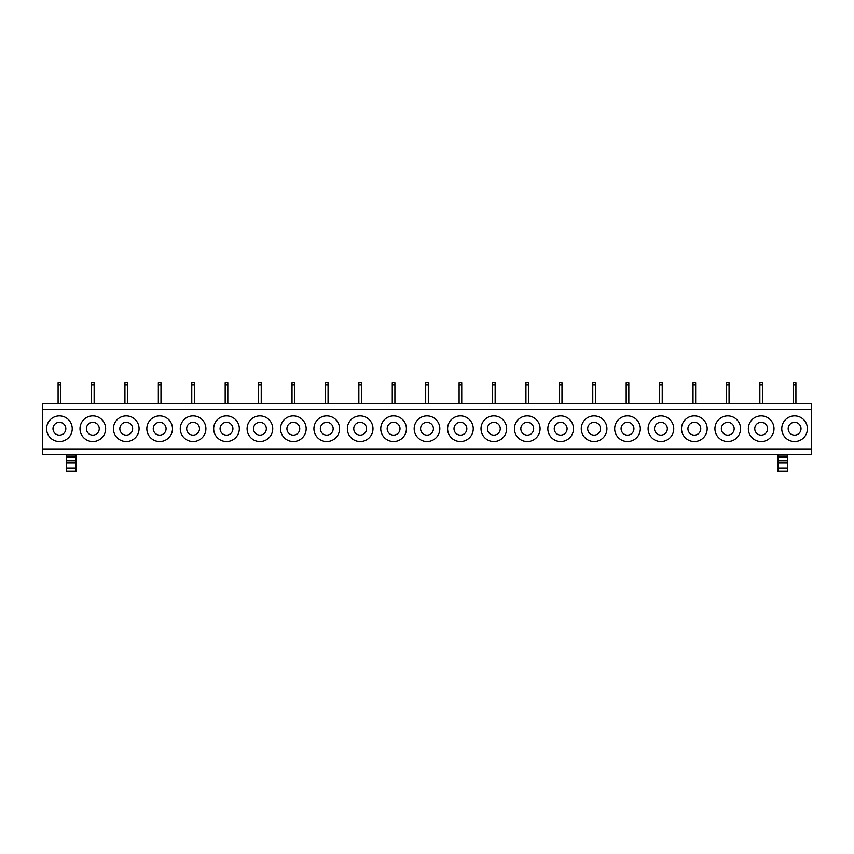 <?xml version="1.0" encoding="UTF-8"?>
<svg xmlns="http://www.w3.org/2000/svg" width="854" height="854" viewBox="0 0 854 854"><rect width="100%" height="100%" fill="white"/><g stroke="black" fill="none" stroke-linecap="round" stroke-linejoin="round"><path stroke-width="1.28" d="M811.3 448.937L811.3 409.472L42.7 409.472L42.7 448.937L811.3 448.937L811.3 454.702L42.7 454.702L42.7 448.937M48.155 422.559A12.831 12.831 0 0 1 65.555 417.457A12.831 12.831 0 0 1 70.668 434.867A12.831 12.831 0 0 1 53.258 439.97A12.831 12.831 0 0 1 48.155 422.559M104.081 434.867A12.831 12.831 0 0 1 86.681 439.97A12.831 12.831 0 0 1 81.568 422.559A12.831 12.831 0 0 1 98.979 417.457A12.831 12.831 0 0 1 104.081 434.867M137.505 434.867A12.831 12.831 0 0 1 120.094 439.97A12.831 12.831 0 0 1 114.991 422.559A12.831 12.831 0 0 1 132.391 417.457A12.831 12.831 0 0 1 137.505 434.867M170.917 434.867A12.831 12.831 0 0 1 153.506 439.97A12.831 12.831 0 0 1 148.404 422.559A12.831 12.831 0 0 1 165.815 417.457A12.831 12.831 0 0 1 170.917 434.867M204.33 434.867A12.831 12.831 0 0 1 186.93 439.97A12.831 12.831 0 0 1 181.817 422.559A12.831 12.831 0 0 1 199.228 417.457A12.831 12.831 0 0 1 204.33 434.867M237.754 434.867A12.831 12.831 0 0 1 220.343 439.97A12.831 12.831 0 0 1 215.24 422.559A12.831 12.831 0 0 1 232.64 417.457A12.831 12.831 0 0 1 237.754 434.867M271.166 434.867A12.831 12.831 0 0 1 253.766 439.97A12.831 12.831 0 0 1 248.653 422.559A12.831 12.831 0 0 1 266.064 417.457A12.831 12.831 0 0 1 271.166 434.867M304.59 434.867A12.831 12.831 0 0 1 287.179 439.97A12.831 12.831 0 0 1 282.076 422.559A12.831 12.831 0 0 1 299.476 417.457A12.831 12.831 0 0 1 304.59 434.867M338.003 434.867A12.831 12.831 0 0 1 320.602 439.97A12.831 12.831 0 0 1 315.489 422.559A12.831 12.831 0 0 1 332.9 417.457A12.831 12.831 0 0 1 338.003 434.867M371.426 434.867A12.831 12.831 0 0 1 354.015 439.97A12.831 12.831 0 0 1 348.912 422.559A12.831 12.831 0 0 1 366.313 417.457A12.831 12.831 0 0 1 371.426 434.867M404.839 434.867A12.831 12.831 0 0 1 387.428 439.97A12.831 12.831 0 0 1 382.325 422.559A12.831 12.831 0 0 1 399.736 417.457A12.831 12.831 0 0 1 404.839 434.867M438.262 434.867A12.831 12.831 0 0 1 420.851 439.97A12.831 12.831 0 0 1 415.738 422.559A12.831 12.831 0 0 1 433.149 417.457A12.831 12.831 0 0 1 438.262 434.867M471.675 434.867A12.831 12.831 0 0 1 454.264 439.97A12.831 12.831 0 0 1 449.161 422.559A12.831 12.831 0 0 1 466.572 417.457A12.831 12.831 0 0 1 471.675 434.867M505.088 434.867A12.831 12.831 0 0 1 487.687 439.97A12.831 12.831 0 0 1 482.574 422.559A12.831 12.831 0 0 1 499.985 417.457A12.831 12.831 0 0 1 505.088 434.867M538.511 434.867A12.831 12.831 0 0 1 521.1 439.97A12.831 12.831 0 0 1 515.997 422.559A12.831 12.831 0 0 1 533.398 417.457A12.831 12.831 0 0 1 538.511 434.867M571.924 434.867A12.831 12.831 0 0 1 554.524 439.97A12.831 12.831 0 0 1 549.41 422.559A12.831 12.831 0 0 1 566.821 417.457A12.831 12.831 0 0 1 571.924 434.867M605.347 434.867A12.831 12.831 0 0 1 587.936 439.97A12.831 12.831 0 0 1 582.834 422.559A12.831 12.831 0 0 1 600.234 417.457A12.831 12.831 0 0 1 605.347 434.867M638.76 434.867A12.831 12.831 0 0 1 621.36 439.97A12.831 12.831 0 0 1 616.246 422.559A12.831 12.831 0 0 1 633.657 417.457A12.831 12.831 0 0 1 638.76 434.867M672.183 434.867A12.831 12.831 0 0 1 654.772 439.97A12.831 12.831 0 0 1 649.67 422.559A12.831 12.831 0 0 1 667.07 417.457A12.831 12.831 0 0 1 672.183 434.867M705.596 434.867A12.831 12.831 0 0 1 688.185 439.97A12.831 12.831 0 0 1 683.083 422.559A12.831 12.831 0 0 1 700.493 417.457A12.831 12.831 0 0 1 705.596 434.867M739.009 434.867A12.831 12.831 0 0 1 721.609 439.97A12.831 12.831 0 0 1 716.495 422.559A12.831 12.831 0 0 1 733.906 417.457A12.831 12.831 0 0 1 739.009 434.867M772.432 434.867A12.831 12.831 0 0 1 755.021 439.97A12.831 12.831 0 0 1 749.919 422.559A12.831 12.831 0 0 1 767.319 417.457A12.831 12.831 0 0 1 772.432 434.867M805.845 434.867A12.831 12.831 0 0 1 788.445 439.97A12.831 12.831 0 0 1 783.331 422.559A12.831 12.831 0 0 1 800.742 417.457A12.831 12.831 0 0 1 805.845 434.867M811.3 409.472L811.3 403.718L42.7 403.718L42.7 409.472M66.249 454.702L66.249 471.333L76.113 471.333L76.113 462.793L66.249 462.793M66.249 456.57L76.113 456.57L76.113 462.793M76.113 456.57L76.113 454.702M777.887 454.702L777.887 471.333L787.751 471.333L787.751 462.793L777.887 462.793M777.887 456.57L787.751 456.57L787.751 462.793M787.751 456.57L787.751 454.702M65.032 431.793A6.416 6.416 90 0 0 62.481 423.082A6.416 6.416 90 0 0 53.781 425.634A6.416 6.416 90 0 0 56.332 434.344A6.416 6.416 90 0 0 65.032 431.793M98.456 431.793A6.416 6.416 90 0 0 95.904 423.082A6.416 6.416 90 0 0 87.193 425.634A6.416 6.416 90 0 0 89.755 434.344A6.416 6.416 90 0 0 98.456 431.793M131.868 431.793A6.416 6.416 90 0 0 129.317 423.082A6.416 6.416 90 0 0 120.617 425.634A6.416 6.416 90 0 0 123.168 434.344A6.416 6.416 90 0 0 131.868 431.793M165.292 431.793A6.416 6.416 90 0 0 162.74 423.082A6.416 6.416 90 0 0 154.03 425.634A6.416 6.416 90 0 0 156.581 434.344A6.416 6.416 90 0 0 165.292 431.793M198.704 431.793A6.416 6.416 90 0 0 196.153 423.082A6.416 6.416 90 0 0 187.453 425.634A6.416 6.416 90 0 0 190.004 434.344A6.416 6.416 90 0 0 198.704 431.793M232.128 431.793A6.416 6.416 90 0 0 229.566 423.082A6.416 6.416 90 0 0 220.866 425.634A6.416 6.416 90 0 0 223.417 434.344A6.416 6.416 90 0 0 232.128 431.793M265.541 431.793A6.416 6.416 90 0 0 262.989 423.082A6.416 6.416 90 0 0 254.289 425.634A6.416 6.416 90 0 0 256.84 434.344A6.416 6.416 90 0 0 265.541 431.793M298.964 431.793A6.416 6.416 90 0 0 296.402 423.082A6.416 6.416 90 0 0 287.702 425.634A6.416 6.416 90 0 0 290.253 434.344A6.416 6.416 90 0 0 298.964 431.793M332.377 431.793A6.416 6.416 90 0 0 329.825 423.082A6.416 6.416 90 0 0 321.115 425.634A6.416 6.416 90 0 0 323.677 434.344A6.416 6.416 90 0 0 332.377 431.793M365.79 431.793A6.416 6.416 90 0 0 363.238 423.082A6.416 6.416 90 0 0 354.538 425.634A6.416 6.416 90 0 0 357.089 434.344A6.416 6.416 90 0 0 365.79 431.793M399.213 431.793A6.416 6.416 90 0 0 396.662 423.082A6.416 6.416 90 0 0 387.951 425.634A6.416 6.416 90 0 0 390.513 434.344A6.416 6.416 90 0 0 399.213 431.793M432.626 431.793A6.416 6.416 90 0 0 430.074 423.082A6.416 6.416 90 0 0 421.374 425.634A6.416 6.416 90 0 0 423.926 434.344A6.416 6.416 90 0 0 432.626 431.793M466.049 431.793A6.416 6.416 90 0 0 463.487 423.082A6.416 6.416 90 0 0 454.787 425.634A6.416 6.416 90 0 0 457.338 434.344A6.416 6.416 90 0 0 466.049 431.793M499.462 431.793A6.416 6.416 90 0 0 496.911 423.082A6.416 6.416 90 0 0 488.21 425.634A6.416 6.416 90 0 0 490.762 434.344A6.416 6.416 90 0 0 499.462 431.793M532.885 431.793A6.416 6.416 90 0 0 530.323 423.082A6.416 6.416 90 0 0 521.623 425.634A6.416 6.416 90 0 0 524.175 434.344A6.416 6.416 90 0 0 532.885 431.793M566.298 431.793A6.416 6.416 90 0 0 563.747 423.082A6.416 6.416 90 0 0 555.036 425.634A6.416 6.416 90 0 0 557.598 434.344A6.416 6.416 90 0 0 566.298 431.793M599.711 431.793A6.416 6.416 90 0 0 597.159 423.082A6.416 6.416 90 0 0 588.459 425.634A6.416 6.416 90 0 0 591.011 434.344A6.416 6.416 90 0 0 599.711 431.793M633.134 431.793A6.416 6.416 90 0 0 630.583 423.082A6.416 6.416 90 0 0 621.872 425.634A6.416 6.416 90 0 0 624.434 434.344A6.416 6.416 90 0 0 633.134 431.793M666.547 431.793A6.416 6.416 90 0 0 663.996 423.082A6.416 6.416 90 0 0 655.296 425.634A6.416 6.416 90 0 0 657.847 434.344A6.416 6.416 90 0 0 666.547 431.793M699.97 431.793A6.416 6.416 90 0 0 697.419 423.082A6.416 6.416 90 0 0 688.708 425.634A6.416 6.416 90 0 0 691.26 434.344A6.416 6.416 90 0 0 699.97 431.793M733.383 431.793A6.416 6.416 90 0 0 730.832 423.082A6.416 6.416 90 0 0 722.132 425.634A6.416 6.416 90 0 0 724.683 434.344A6.416 6.416 90 0 0 733.383 431.793M766.807 431.793A6.416 6.416 90 0 0 764.245 423.082A6.416 6.416 90 0 0 755.544 425.634A6.416 6.416 90 0 0 758.096 434.344A6.416 6.416 90 0 0 766.807 431.793M800.219 431.793A6.416 6.416 90 0 0 797.668 423.082A6.416 6.416 90 0 0 788.968 425.634A6.416 6.416 90 0 0 791.519 434.344A6.416 6.416 90 0 0 800.219 431.793M58.093 403.718L58.093 384.887L60.719 384.887L60.719 403.718M60.719 384.887L60.719 382.667L58.093 382.667L58.093 384.887M91.506 403.718L91.506 384.887L94.143 384.887L94.143 403.718M94.143 384.887L94.143 382.667L91.506 382.667L91.506 384.887M124.93 403.718L124.93 384.887L127.556 384.887L127.556 403.718M127.556 384.887L127.556 382.667L124.93 382.667L124.93 384.887M158.342 403.718L158.342 384.887L160.979 384.887L160.979 403.718M160.979 384.887L160.979 382.667L158.342 382.667L158.342 384.887M191.766 403.718L191.766 384.887L194.392 384.887L194.392 403.718M194.392 384.887L194.392 382.667L191.766 382.667L191.766 384.887M225.178 403.718L225.178 384.887L227.815 384.887L227.815 403.718M227.815 384.887L227.815 382.667L225.178 382.667L225.178 384.887M258.602 403.718L258.602 384.887L261.228 384.887L261.228 403.718M261.228 384.887L261.228 382.667L258.602 382.667L258.602 384.887M292.015 403.718L292.015 384.887L294.651 384.887L294.651 403.718M294.651 384.887L294.651 382.667L292.015 382.667L292.015 384.887M325.427 403.718L325.427 384.887L328.064 384.887L328.064 403.718M328.064 384.887L328.064 382.667L325.427 382.667L325.427 384.887M358.851 403.718L358.851 384.887L361.477 384.887L361.477 403.718M361.477 384.887L361.477 382.667L358.851 382.667L358.851 384.887M392.264 403.718L392.264 384.887L394.9 384.887L394.9 403.718M394.9 384.887L394.9 382.667L392.264 382.667L392.264 384.887M425.687 403.718L425.687 384.887L428.313 384.887L428.313 403.718M428.313 384.887L428.313 382.667L425.687 382.667L425.687 384.887M459.1 403.718L459.1 384.887L461.736 384.887L461.736 403.718M461.736 384.887L461.736 382.667L459.1 382.667L459.1 384.887M492.523 403.718L492.523 384.887L495.149 384.887L495.149 403.718M495.149 384.887L495.149 382.667L492.523 382.667L492.523 384.887M525.936 403.718L525.936 384.887L528.573 384.887L528.573 403.718M528.573 384.887L528.573 382.667L525.936 382.667L525.936 384.887M559.349 403.718L559.349 384.887L561.985 384.887L561.985 403.718M561.985 384.887L561.985 382.667L559.349 382.667L559.349 384.887M592.772 403.718L592.772 384.887L595.398 384.887L595.398 403.718M595.398 384.887L595.398 382.667L592.772 382.667L592.772 384.887M626.185 403.718L626.185 384.887L628.822 384.887L628.822 403.718M628.822 384.887L628.822 382.667L626.185 382.667L626.185 384.887M659.608 403.718L659.608 384.887L662.234 384.887L662.234 403.718M662.234 384.887L662.234 382.667L659.608 382.667L659.608 384.887M693.021 403.718L693.021 384.887L695.658 384.887L695.658 403.718M695.658 384.887L695.658 382.667L693.021 382.667L693.021 384.887M726.444 403.718L726.444 384.887L729.07 384.887L729.07 403.718M729.07 384.887L729.07 382.667L726.444 382.667L726.444 384.887M759.857 403.718L759.857 384.887L762.494 384.887L762.494 403.718M762.494 384.887L762.494 382.667L759.857 382.667L759.857 384.887M793.281 403.718L793.281 384.887L795.907 384.887L795.907 403.718M795.907 384.887L795.907 382.667L793.281 382.667L793.281 384.887M66.249 457.413L76.113 457.413M66.249 456.762L76.113 456.762M66.249 460.658L76.113 460.658M66.249 456.068L76.113 456.068M66.249 471.237L76.113 471.237M66.249 468.077L76.113 468.077M777.887 456.762L787.751 456.762M777.887 457.413L787.751 457.413M777.887 460.658L787.751 460.658M777.887 456.068L787.751 456.068M777.887 471.237L787.751 471.237M777.887 468.077L787.751 468.077M66.249 471.333L76.113 471.333M777.887 471.333L787.751 471.333"/></g></svg>
